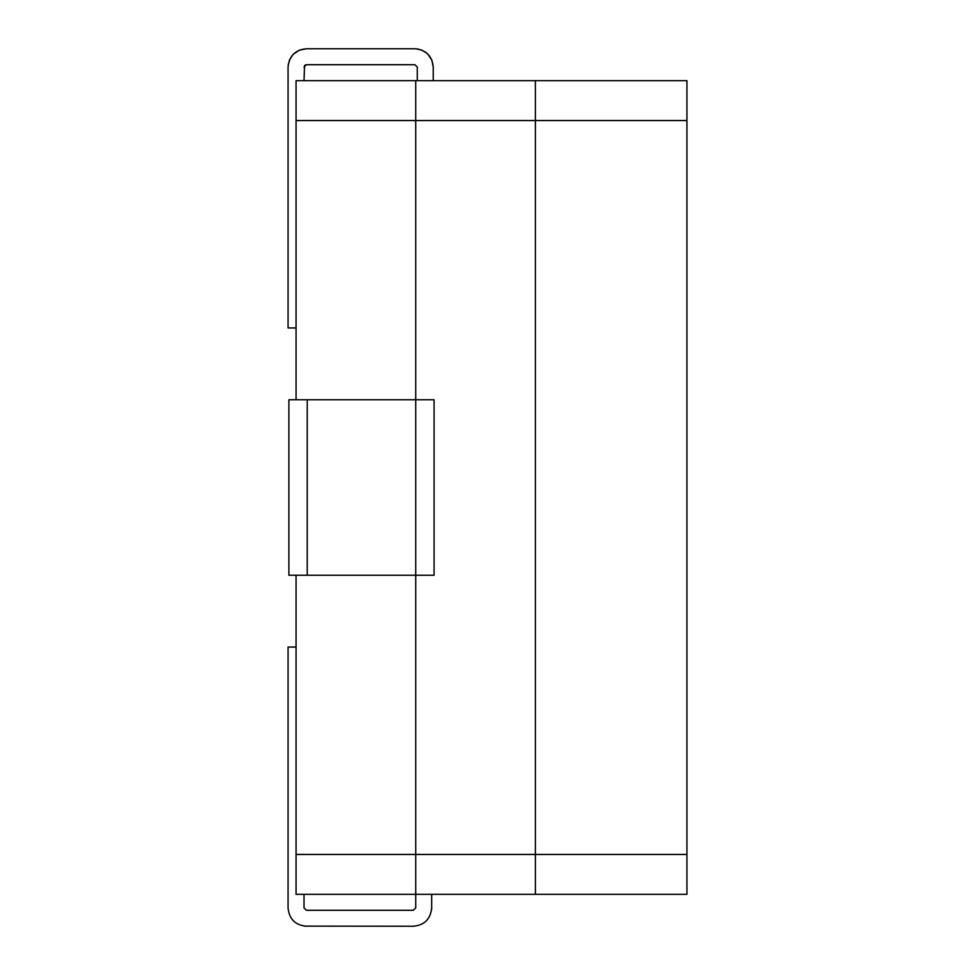 <?xml version="1.0" encoding="UTF-8"?>
<svg xmlns="http://www.w3.org/2000/svg" width="975" height="975" viewBox="0 0 975 975"><rect width="100%" height="100%" fill="white"/><g stroke="black" fill="none" stroke-linecap="round" stroke-linejoin="round"><path stroke-width="1.46" d="M304.017 894.343L304.017 907.908L306.406 910.297L413.315 910.297L415.716 907.908L415.716 894.343L535.372 894.343L535.372 80.657L415.716 80.657L415.716 399.75L288.88 399.75L288.88 575.25L415.716 575.25L415.716 894.343L686.936 894.343L686.936 80.657L415.716 80.657L686.936 80.657L686.936 894.343L296.059 894.343L296.059 575.25M304.31 926.128L413.315 926.25C424.478 925.153 430.597 919.035 431.669 907.908L431.547 909.992M426.892 920.242L426.294 920.875M294.06 921.473L293.438 920.875M304.017 80.657L304.566 65.557M304.797 65.325L306.406 64.703L414.899 64.703L417.288 67.092L417.288 80.657M288.186 65.008L289.453 60.072L292.829 54.758M293.438 54.125L299.386 50.152L306.406 48.75L414.899 48.75C426.038 49.847 432.144 55.965 433.241 67.092L433.241 80.657M416.995 48.872L421.919 50.152L427.245 53.528M427.867 54.125L431.852 60.072L433.241 67.092M306.406 926.25C295.267 925.178 289.161 919.059 288.064 907.908L288.064 647.047L296.059 647.047M431.669 907.908L431.669 894.343M296.059 327.953L288.064 327.953L288.064 67.092C289.161 55.965 295.267 49.847 306.406 48.75M304.017 67.092L306.406 64.703M535.372 120.547L686.936 120.547L415.716 120.547L415.716 80.657L415.716 120.547L296.059 120.547L296.059 80.657L415.716 80.657L415.716 399.75L434.058 399.75L434.058 575.25L415.716 575.25L415.716 894.343M296.059 120.547L296.059 399.75M415.716 399.75L415.716 854.453L296.059 854.453M415.716 575.25L415.716 854.453L686.936 854.453L535.372 854.453M307.223 399.75L307.223 575.25M434.058 399.75L434.058 575.25"/></g></svg>
